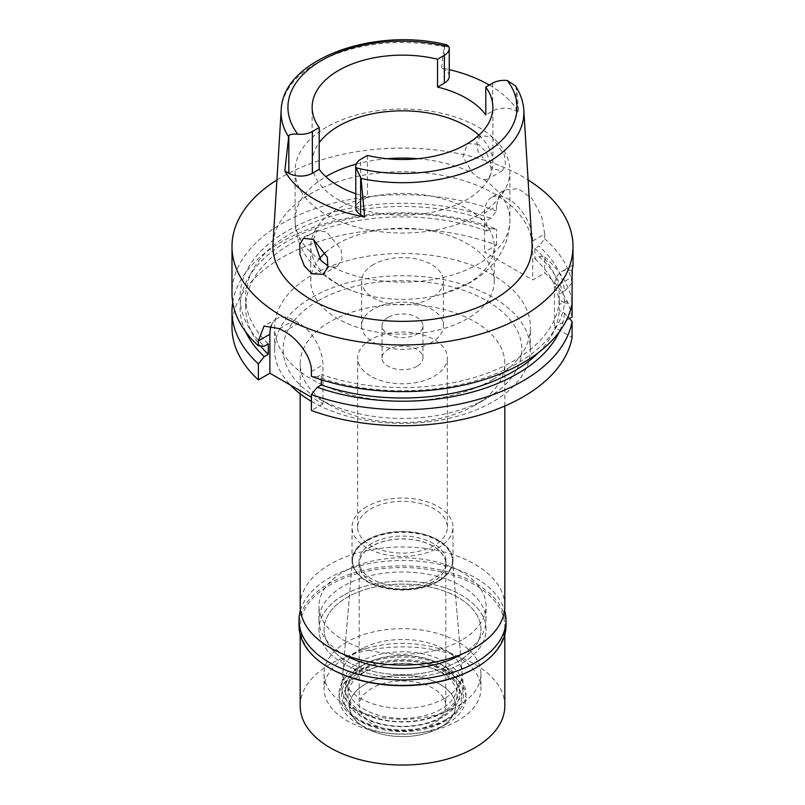 <?xml version="1.0" encoding="UTF-8"?>
<svg xmlns="http://www.w3.org/2000/svg" width="805" height="805" viewBox="0 0 805 805"><rect width="100%" height="100%" fill="white"/><g stroke="black" fill="none" stroke-linecap="round" stroke-linejoin="round"><path stroke-width="0.6" stroke-dasharray="4.03 3.02" d="M515.421 85.823L516.589 88.681L518.843 112.539L516.176 110.989A16.643 9.61 0 0 0 492.64 110.989L485.807 114.934M478.935 135.16A90.371 52.174 180 0 1 492.871 162.992A90.371 52.174 180 0 1 466.397 199.892A90.371 52.174 180 0 1 367.915 211.202A90.371 52.174 180 0 1 312.129 162.992A90.371 52.174 180 0 1 319.193 142.777M449.24 76.324A16.643 9.61 0 0 0 444.36 69.532L441.693 67.992A122.763 70.88 180 0 1 449.24 69.622M489.329 85.058A122.763 70.88 180 0 1 518.843 112.539M441.693 67.992L443.937 46.74L444.36 45.734L447.137 44.949M532.004 243.895A129.585 74.815 0 0 0 449.965 176.919A129.585 74.815 0 0 0 310.871 193.633A129.585 74.815 0 0 0 272.996 243.895M491.603 136.629L504.423 155.013L505.53 164.914L502.481 170.67L493.042 169.201L478.24 152.014L476.872 142.163L480.998 135.824L491.603 136.629M355.76 193.743A90.371 52.174 0 0 0 367.472 197.175L360.64 201.119A16.643 9.61 0 0 0 355.76 207.921M367.472 155.415L367.472 197.175M326.538 127.18A107.417 62.015 0 0 0 295.083 171.032A107.417 62.015 0 0 0 361.395 228.328A107.417 62.015 0 0 0 478.462 214.885A107.417 62.015 0 0 0 509.917 171.032A107.417 62.015 0 0 0 443.605 113.736A107.417 62.015 0 0 0 326.538 127.18M478.462 144.216L467.534 143.602L462.905 156.623L472.475 173.045L478.432 177.643L484.006 179.696L487.991 179.032L491.312 173.125L490.637 162.922L486.039 151.863L478.462 144.216M467.363 283.853A91.73 52.959 0 0 0 494.23 246.4A91.73 52.959 0 0 0 437.608 197.467A91.73 52.959 0 0 0 337.637 208.948A91.73 52.959 0 0 0 310.77 246.4A91.73 52.959 0 0 0 363.025 294.207A91.73 52.959 0 0 0 441.975 294.207A91.73 52.959 0 0 0 467.363 283.853M313.467 239.548L316.999 230.512L326.538 231.921L341.119 249.319L342.065 259.321L337.466 265.942L332.525 267.149L328.138 266.113M325.391 252.518A91.73 52.959 180 0 1 337.637 243.754A91.73 52.959 180 0 1 437.608 232.273A91.73 52.959 180 0 1 494.23 281.207A91.73 52.959 180 0 1 467.363 318.659A91.73 52.959 180 0 1 367.392 330.141A91.73 52.959 180 0 1 310.77 281.207A91.73 52.959 180 0 1 319.555 258.586M373.56 264.503A40.924 23.627 0 0 0 361.576 281.207A40.924 23.627 0 0 0 386.843 303.032A40.924 23.627 0 0 0 431.44 297.91A40.924 23.627 0 0 0 443.424 281.207A40.924 23.627 0 0 0 418.157 259.381A40.924 23.627 0 0 0 373.56 264.503M431.44 342.457A40.924 23.627 180 0 1 386.843 347.579A40.924 23.627 180 0 1 361.576 325.753A40.924 23.627 180 0 1 373.56 309.05A40.924 23.627 180 0 1 418.157 303.928A40.924 23.627 180 0 1 443.424 325.753A40.924 23.627 180 0 1 431.44 342.457M388.03 317.401A20.457 11.813 0 0 0 382.043 325.753A20.457 11.813 0 0 0 394.671 336.671A20.457 11.813 0 0 0 416.97 334.105A20.457 11.813 0 0 0 422.957 325.753A20.457 11.813 0 0 0 410.329 314.846A20.457 11.813 0 0 0 388.03 317.401M416.97 366.265A20.457 11.813 180 0 1 394.671 368.831A20.457 11.813 180 0 1 382.043 357.913A20.457 11.813 180 0 1 388.03 349.561A20.457 11.813 180 0 1 410.329 347.005A20.457 11.813 180 0 1 422.957 357.913A20.457 11.813 180 0 1 416.97 366.265M370.793 339.609A44.849 25.891 0 0 0 357.651 357.913A44.849 25.891 0 0 0 385.343 381.832A44.849 25.891 0 0 0 434.207 376.227A44.849 25.891 0 0 0 447.349 357.913A44.849 25.891 0 0 0 419.657 333.995A44.849 25.891 0 0 0 370.793 339.609M434.207 545.518A44.849 25.891 180 0 1 385.343 551.133A44.849 25.891 180 0 1 357.651 527.205A44.849 25.891 180 0 1 370.793 508.901A44.849 25.891 180 0 1 419.657 503.286A44.849 25.891 180 0 1 447.349 527.205A44.849 25.891 180 0 1 434.207 545.518M366.808 506.607A50.474 29.141 0 0 0 352.026 527.205A50.474 29.141 0 0 0 383.19 554.132A50.474 29.141 0 0 0 438.192 547.813A50.474 29.141 0 0 0 452.974 527.205A50.474 29.141 0 0 0 421.81 500.287A50.474 29.141 0 0 0 366.808 506.607M438.192 581.23A50.474 29.141 180 0 1 383.19 587.539A50.474 29.141 180 0 1 352.026 560.622A50.474 29.141 180 0 1 366.808 540.014A50.474 29.141 180 0 1 421.81 533.705A50.474 29.141 180 0 1 452.974 560.622A50.474 29.141 180 0 1 438.192 581.23M367.161 540.225A49.97 28.849 0 0 0 352.59 559.193A49.97 28.849 0 0 0 382.244 586.996A49.97 28.849 0 0 0 437.84 581.019A49.97 28.849 0 0 0 452.41 559.193A49.97 28.849 0 0 0 420.472 533.705A49.97 28.849 0 0 0 367.161 540.225M444.702 698.307A59.681 34.454 180 0 1 378.31 705.442A59.681 34.454 180 0 1 342.89 672.245A59.681 34.454 180 0 1 360.298 649.585A59.681 34.454 180 0 1 423.963 641.796A59.681 34.454 180 0 1 462.11 672.245A59.681 34.454 180 0 1 444.702 698.307M347.036 641.927A78.437 45.281 0 0 0 324.063 673.946A78.437 45.281 0 0 0 372.484 715.786A78.437 45.281 0 0 0 457.965 705.965A78.437 45.281 0 0 0 480.937 673.946A78.437 45.281 0 0 0 432.516 632.116A78.437 45.281 0 0 0 347.036 641.927M457.965 661.418A78.437 45.281 180 0 1 372.484 671.229A78.437 45.281 180 0 1 324.063 629.399A78.437 45.281 180 0 1 347.036 597.38A78.437 45.281 180 0 1 432.516 587.559A78.437 45.281 180 0 1 480.937 629.399A78.437 45.281 180 0 1 457.965 661.418A78.437 45.281 0 0 0 480.937 629.399A78.437 45.281 0 0 0 432.516 587.559A78.437 45.281 0 0 0 347.036 597.38A78.437 45.281 0 0 0 324.063 629.399A78.437 45.281 0 0 0 372.484 671.229A78.437 45.281 0 0 0 457.965 661.418M343.423 595.287A83.549 48.24 0 0 0 318.951 629.399A83.549 48.24 0 0 0 370.531 673.966A83.549 48.24 0 0 0 461.577 663.501A83.549 48.24 0 0 0 486.049 629.399A83.549 48.24 0 0 0 434.469 584.833A83.549 48.24 0 0 0 343.423 595.287A83.549 48.24 180 0 1 434.469 584.833A83.549 48.24 180 0 1 486.049 629.399A83.549 48.24 180 0 1 461.577 663.501A83.549 48.24 180 0 1 370.531 673.966A83.549 48.24 180 0 1 318.951 629.399A83.549 48.24 180 0 1 343.423 595.287M461.577 640.116A83.549 48.24 180 0 1 370.531 650.571A83.549 48.24 180 0 1 318.951 606.004A83.549 48.24 180 0 1 343.423 571.902A83.549 48.24 180 0 1 434.469 561.447A83.549 48.24 180 0 1 486.049 606.004A83.549 48.24 180 0 1 461.577 640.116M504.805 606.004A102.305 59.067 0 0 0 441.653 551.435A102.305 59.067 0 0 0 330.161 564.245A102.305 59.067 0 0 0 300.195 606.004M474.839 405.247A102.305 59.067 180 0 1 330.161 405.247A102.305 59.067 180 0 1 300.195 363.488A102.305 59.067 180 0 1 330.161 321.718A102.305 59.067 180 0 1 441.653 308.919A102.305 59.067 180 0 1 504.805 363.488A102.305 59.067 180 0 1 474.839 405.247L486.894 398.284A119.361 68.908 180 0 1 486.894 398.294L474.839 405.247M318.106 300.839A119.361 68.908 180 0 1 486.894 300.839A119.361 68.908 180 0 1 486.894 398.284A119.361 68.908 180 0 1 318.106 398.284A119.361 68.908 180 0 1 318.106 300.839M311.414 401.383A127.884 73.829 0 0 0 492.922 401.765A127.884 73.829 0 0 0 530.384 349.561A127.884 73.829 0 0 0 451.434 281.348A127.884 73.829 0 0 0 312.078 297.357A127.884 73.829 0 0 0 274.616 349.561A127.884 73.829 0 0 0 290.374 385.062M492.922 379.497A127.884 73.829 180 0 1 353.566 395.497A127.884 73.829 180 0 1 274.616 327.283A127.884 73.829 180 0 1 312.078 275.079A127.884 73.829 180 0 1 451.434 259.079A127.884 73.829 180 0 1 530.384 327.283A127.884 73.829 180 0 1 492.922 379.497M569.457 318.599L554.414 327.283L572.093 337.496M572.093 317.079A170.509 98.441 0 0 0 544.744 273.006L532.719 279.949L484.489 252.106L496.514 245.163A170.509 98.441 0 0 0 281.931 257.68A170.509 98.441 0 0 0 231.991 327.283M271.446 325.26A34.102 19.692 60 0 1 276.94 318.639A34.102 19.692 60 0 1 293.986 320.33L298.816 323.107A34.102 19.692 60 0 1 322.926 364.876L322.926 403.858L311.414 397.207M322.926 403.858L311.414 410.51M321.316 379.759L321.316 374.506L317.291 376.831A162.399 93.762 0 0 0 517.333 363.307A162.399 93.762 0 0 0 564.587 302.881L559.294 299.822L559.294 310.267L564.587 313.316L567.958 316.969M564.587 302.881L572.093 303.384L572.093 301.07L564.587 301.573L559.294 304.632L559.294 294.187L564.587 291.138A162.399 93.762 0 0 0 538.887 246.109L534.882 248.423L534.882 258.858L538.887 256.543L544.744 256.986L544.744 273.006M572.093 270.661A34.102 19.692 -120 0 0 561.477 271.688A34.102 19.692 -120 0 0 554.414 287.294L554.414 327.283M317.291 376.831L311.414 376.398M232.715 302.227A170.509 98.441 180 0 1 281.931 241.661A170.509 98.441 180 0 1 496.514 229.143L490.658 228.701L486.653 231.015L486.653 220.58L490.658 218.266L496.514 211.061L496.514 206.181L484.489 213.124L484.489 252.106M496.514 245.163L496.514 229.143M532.719 240.967L544.744 234.024L541.453 215.821L531.904 198.463L518.309 188.732L504.805 189.859L491.553 197.517A34.102 19.692 -120 0 1 508.599 199.207A34.102 19.692 -120 0 1 532.719 240.967L532.719 279.949M491.553 197.517A34.102 19.692 -120 0 0 484.489 213.124M544.744 234.024L544.744 238.904L538.887 246.109M544.744 256.986A170.509 98.441 180 0 1 572.093 301.07M564.587 291.138L572.093 282.978L572.093 277.081L554.414 287.294M572.295 269.776L573.009 265.328M572.093 282.978A170.509 98.441 0 0 0 544.744 238.904M504.805 189.859L498.687 196.43L496.514 206.181M496.514 211.061A170.509 98.441 0 0 0 281.931 223.579A170.509 98.441 0 0 0 231.991 293.181M276.91 179.958A170.509 98.441 180 0 1 281.931 176.929A170.509 98.441 180 0 1 528.09 179.958M559.294 299.822A156.864 90.563 180 0 1 513.419 361.043A156.864 90.563 180 0 1 321.316 374.506M538.585 352.499A156.864 90.563 0 0 0 559.294 310.267M564.587 313.316A162.399 93.762 180 0 1 559.304 331.851M490.658 218.266A162.399 93.762 0 0 0 287.667 230.703A162.399 93.762 0 0 0 264.241 346.2M268.266 343.876A156.864 90.563 180 0 1 245.636 297.005A156.864 90.563 180 0 1 291.581 232.967A156.864 90.563 180 0 1 486.653 220.58M486.653 231.015A156.864 90.563 0 0 0 291.581 243.412A156.864 90.563 0 0 0 245.636 307.45A156.864 90.563 0 0 0 260.498 345.929M245.696 331.851A162.399 93.762 180 0 1 287.667 241.148A162.399 93.762 180 0 1 490.658 228.701M534.882 248.423A156.864 90.563 180 0 1 559.294 294.187M559.294 304.632A156.864 90.563 0 0 0 534.882 258.858M538.887 256.543A162.399 93.762 180 0 1 564.587 301.573M371.759 543.425A43.48 25.106 0 0 0 359.02 561.176A43.48 25.106 0 0 0 385.857 584.37A43.48 25.106 0 0 0 433.241 578.926A43.48 25.106 0 0 0 445.98 561.176A43.48 25.106 0 0 0 419.143 537.992A43.48 25.106 0 0 0 371.759 543.425M433.241 581.713A43.48 25.106 180 0 1 385.857 587.157A43.48 25.106 180 0 1 359.02 563.963A43.48 25.106 180 0 1 371.759 546.213A43.48 25.106 180 0 1 419.143 540.769A43.48 25.106 180 0 1 445.98 563.963A43.48 25.106 180 0 1 433.241 581.713M371.88 546.283A43.309 25.005 0 0 0 359.191 563.963A43.309 25.005 0 0 0 385.927 587.066A43.309 25.005 0 0 0 433.12 581.643A43.309 25.005 0 0 0 445.809 563.963A43.309 25.005 0 0 0 419.073 540.859A43.309 25.005 0 0 0 371.88 546.283M433.12 723.645A43.309 25.005 180 0 1 385.927 729.068A43.309 25.005 180 0 1 359.191 705.965A43.309 25.005 180 0 1 371.88 688.285A43.309 25.005 180 0 1 419.073 682.871A43.309 25.005 180 0 1 445.809 705.965A43.309 25.005 180 0 1 433.12 723.645M365.007 684.32A53.029 30.62 0 0 0 354.089 718.463A53.029 30.62 0 0 0 439.993 727.619A53.029 30.62 0 0 0 450.911 718.463A53.029 30.62 0 0 0 432.567 680.748A53.029 30.62 0 0 0 365.007 684.32A53.029 30.62 180 0 1 432.567 680.748A53.029 30.62 180 0 1 450.911 718.463A53.029 30.62 180 0 1 439.993 727.619A53.029 30.62 180 0 1 354.089 718.463A53.029 30.62 180 0 1 365.007 684.32M445.568 719.69A60.908 35.158 180 0 1 346.905 709.185A60.908 35.158 180 0 1 359.433 669.971A60.908 35.158 180 0 1 437.035 665.866A60.908 35.158 180 0 1 458.095 709.185A60.908 35.158 180 0 1 445.568 719.69M363.92 672.557A54.559 31.506 0 0 0 347.941 694.836A54.559 31.506 0 0 0 381.62 723.937A54.559 31.506 0 0 0 441.08 717.104A54.559 31.506 0 0 0 457.059 694.836A54.559 31.506 0 0 0 423.38 665.725A54.559 31.506 0 0 0 363.92 672.557M441.08 709.165A54.559 31.506 180 0 1 381.62 715.997A54.559 31.506 180 0 1 347.941 686.886A54.559 31.506 180 0 1 363.92 664.618A54.559 31.506 180 0 1 423.38 657.786A54.559 31.506 180 0 1 457.059 686.886A54.559 31.506 180 0 1 441.08 709.165M359.513 662.072A60.788 35.098 0 0 0 341.783 685.156A60.788 35.098 0 0 0 377.857 718.966A60.788 35.098 0 0 0 445.487 711.701A60.788 35.098 0 0 0 463.217 685.156A60.788 35.098 0 0 0 424.366 654.143A60.788 35.098 0 0 0 359.513 662.072M437.87 581.602A50.021 28.879 180 0 1 382.224 587.58A50.021 28.879 180 0 1 352.54 559.747A50.021 28.879 180 0 1 367.13 540.759A50.021 28.879 180 0 1 420.492 534.228A50.021 28.879 180 0 1 452.46 559.747A50.021 28.879 180 0 1 437.87 581.602M506.003 625.636A103.503 59.751 0 0 0 442.106 570.433A103.503 59.751 0 0 0 329.315 583.384A103.503 59.751 0 0 0 298.997 625.636M330.161 668.381A102.305 59.067 180 0 1 300.195 626.612A102.305 59.067 180 0 1 330.161 584.843A102.305 59.067 180 0 1 441.653 572.043A102.305 59.067 180 0 1 504.805 626.612A102.305 59.067 180 0 1 474.839 668.381M300.456 610.23A103.503 59.751 180 0 1 329.315 577.96A103.503 59.751 180 0 1 433.955 563.279A103.503 59.751 180 0 1 504.544 610.23M462.09 654.022A83.549 48.24 0 0 0 486.049 620.212A83.549 48.24 0 0 0 434.469 575.645A83.549 48.24 0 0 0 343.423 586.1A83.549 48.24 0 0 0 318.951 620.212A83.549 48.24 0 0 0 342.91 654.022M457.965 720.727A78.437 45.281 180 0 1 372.484 730.538A78.437 45.281 180 0 1 324.063 688.708A78.437 45.281 180 0 1 347.036 656.689A78.437 45.281 180 0 1 432.516 646.868A78.437 45.281 180 0 1 480.937 688.708A78.437 45.281 180 0 1 457.965 720.727M362.109 665.383A57.125 32.975 0 0 0 345.375 688.708A57.125 32.975 0 0 0 380.644 719.177A57.125 32.975 0 0 0 442.891 712.023A57.125 32.975 0 0 0 459.625 688.708A57.125 32.975 0 0 0 424.356 658.238A57.125 32.975 0 0 0 362.109 665.383M442.891 717.034A57.125 32.975 180 0 1 380.644 724.188A57.125 32.975 180 0 1 345.375 693.719A57.125 32.975 180 0 1 362.109 670.394A57.125 32.975 180 0 1 424.356 663.25A57.125 32.975 180 0 1 459.625 693.719A57.125 32.975 180 0 1 442.891 717.034M357.651 667.818A63.434 36.617 0 0 0 339.066 693.719A63.434 36.617 0 0 0 378.229 727.549A63.434 36.617 0 0 0 447.349 719.61A63.434 36.617 0 0 0 465.934 693.719A63.434 36.617 0 0 0 426.771 659.889A63.434 36.617 0 0 0 357.651 667.818M447.349 723.514A63.434 36.617 180 0 1 378.229 731.453A63.434 36.617 180 0 1 339.066 697.613A63.434 36.617 180 0 1 357.651 671.722A63.434 36.617 180 0 1 426.771 663.783A63.434 36.617 180 0 1 465.934 697.613A63.434 36.617 180 0 1 447.349 723.514M360.831 673.554A58.936 34.021 0 0 0 348.696 711.509A58.936 34.021 0 0 0 444.169 721.672A58.936 34.021 0 0 0 456.304 711.509A58.936 34.021 0 0 0 435.918 669.589A58.936 34.021 0 0 0 360.831 673.554M504.805 705.965A102.305 59.067 0 0 0 441.653 651.396A102.305 59.067 0 0 0 330.161 664.206A102.305 59.067 0 0 0 300.195 705.965M516.176 110.989L516.176 87.202M492.64 83.146L492.64 110.989M444.36 45.734L444.36 69.532M281.187 110.134A121.384 70.085 180 0 1 316.667 63.052A121.384 70.085 180 0 1 443.937 46.74M516.589 88.681A121.384 70.085 180 0 1 523.813 110.134M356.132 164.15A107.417 62.015 180 0 1 387.034 158.726M417.966 158.726A107.417 62.015 180 0 1 472.475 173.045M484.006 179.696A107.417 62.015 180 0 1 509.917 220.097A107.417 62.015 180 0 1 478.462 263.949A107.417 62.015 180 0 1 332.525 267.149M320.994 260.498A107.417 62.015 180 0 1 295.083 220.097A107.417 62.015 180 0 1 325.804 176.677M311.414 371.528L322.926 364.876M298.816 323.107L284.366 331.449M279.546 328.661L293.986 320.33M360.64 201.119L360.64 159.36M492.871 162.992L492.871 107.317M312.129 162.992L312.129 107.317M441.975 294.207L469.979 282.686C489.903 271.758 509.474 250.033 509.917 220.097L509.917 171.032M480.998 135.824L467.534 143.602M502.481 170.67L488.001 179.042M295.083 171.032L295.083 220.097C295.304 234.708 299.762 247.849 308.456 259.522L317.512 269.725C330.04 281.257 345.214 289.418 363.025 294.207M316.999 230.512L303.545 238.28M337.466 265.942L322.976 274.314M310.77 281.207L310.77 246.4M494.23 281.207L494.23 246.4M361.576 325.753L361.576 281.207M443.424 325.753L443.424 281.207M382.043 357.913L382.043 325.753M422.957 357.913L422.957 325.753M357.651 527.205L357.651 357.913M447.349 527.205L447.349 357.913M352.026 560.622L352.026 527.205M452.974 560.622L452.974 527.205M352.59 559.193L342.89 672.245M452.41 559.193L462.11 672.245M324.063 673.946L324.063 688.708M480.937 673.946L480.937 688.708M318.951 620.212L318.951 606.004M486.049 620.212L486.049 606.004M300.195 393.866L300.195 363.488M504.805 406.042L504.805 363.488M330.161 405.247L318.106 398.284M274.616 349.561L274.616 327.283M530.384 349.561L530.384 327.283M572.949 265.056L561.477 271.688M276.94 318.639L264.05 326.075M245.636 307.45L245.636 297.005M359.02 561.176L359.02 563.963M445.98 561.176L445.98 563.963M359.191 563.963L359.191 705.965M445.809 563.963L445.809 705.965M348.696 711.509L346.905 709.185M456.304 711.509L458.095 709.185M347.941 686.886L347.941 694.836M457.059 686.886L457.059 694.836M352.54 559.747L341.783 685.156M452.46 559.747L463.217 685.156M345.375 688.708L345.375 693.719M459.625 688.708L459.625 693.719M339.066 693.719L339.066 697.613M465.934 693.719L465.934 697.613M300.195 626.612L300.195 634.682M504.805 626.612L504.805 634.682"/><path stroke-width="1.21" d="M492.64 83.146A16.643 9.61 180 0 1 507.21 80.47L515.421 85.823C520.443 93.511 523.24 101.611 523.813 110.134A121.384 70.085 180 0 1 488.333 162.167A121.384 70.085 180 0 1 361.063 178.479L356.001 167.772A16.643 9.61 180 0 1 355.76 166.152A16.643 9.61 180 0 1 360.64 159.36L367.472 155.415A90.371 52.174 0 0 0 466.397 144.216A90.371 52.174 0 0 0 492.871 107.317A90.371 52.174 0 0 0 485.807 87.091L492.64 83.146M288.824 135.532L284.819 170.942L288.824 173.256L288.824 135.532C290.031 134.355 293.02 133.892 297.79 134.163A16.643 9.61 180 0 0 312.36 131.487L319.193 127.542A90.371 52.174 0 0 1 312.129 107.317A90.371 52.174 0 0 1 338.603 70.427A90.371 52.174 0 0 1 437.528 59.218L437.528 87.071A90.371 52.174 0 0 1 485.807 114.934L485.807 87.091M319.193 142.777A90.371 52.174 180 0 1 338.603 126.103A90.371 52.174 180 0 1 478.935 135.16M449.24 69.622A122.763 70.88 180 0 1 489.329 85.058M437.528 87.071L444.36 83.126A16.643 9.61 0 0 0 449.24 76.324L449.24 48.481A16.643 9.61 180 0 1 444.36 55.273L437.528 59.218M288.411 136.538A121.384 70.085 180 0 1 281.187 110.134C282.374 59.127 374.395 26.414 447.137 44.949L448.999 46.861A16.643 9.61 180 0 1 449.24 48.481M281.187 110.134L272.996 243.895A129.585 74.815 0 0 0 350.799 315.147A129.585 74.815 0 0 0 494.129 299.44A129.585 74.815 0 0 0 532.004 243.895L523.813 110.134M355.76 166.152L355.76 207.921A16.643 9.61 0 0 0 360.64 214.714L364.645 217.028L361.063 178.479M364.645 217.028A123.618 71.373 180 0 1 284.819 170.942M311.958 273.76L322.976 274.314L327.866 267.461L327.313 257.177L313.397 239.508L303.545 238.28L299.762 244.438L300.013 254.823L304.391 266.022L311.958 273.76M288.824 173.256A16.643 9.61 0 0 0 312.36 173.256L319.193 169.312A90.371 52.174 0 0 0 355.76 193.743M319.193 169.312L319.193 127.542M328.138 266.113L320.994 260.498L313.467 239.548M319.555 258.586A91.73 52.959 180 0 1 325.391 252.518M300.195 393.866L300.195 606.004A102.305 59.067 0 0 0 363.347 660.573A102.305 59.067 0 0 0 474.839 647.773A102.305 59.067 0 0 0 504.805 606.004L504.805 406.042M290.374 385.062A127.884 73.829 0 0 0 311.414 401.383M569.457 318.599L572.093 317.079L572.093 270.661L573.009 265.328L573.009 246.541A170.509 98.441 180 0 1 523.069 316.144A170.509 98.441 180 0 1 337.245 337.486A170.509 98.441 180 0 1 231.991 246.541A170.509 98.441 180 0 1 276.91 179.958M572.093 303.384A170.509 98.441 0 0 1 523.069 362.793A170.509 98.441 0 0 1 311.414 376.398L311.414 371.528C311.887 357.018 297.478 338.392 284.366 331.449A170.509 98.441 0 0 1 279.546 328.661L264.05 326.075L258.365 340.897L258.365 345.778L264.241 346.2L268.266 343.876L268.266 354.321L264.241 356.645L258.365 363.86A170.509 98.441 180 0 1 231.991 311.273L231.991 327.283A170.509 98.441 0 0 0 258.365 379.88L269.876 373.228L269.876 334.246A34.102 19.692 60 0 1 271.446 325.26M311.414 397.207L269.876 373.228M311.414 394.49L311.414 410.51A170.509 98.441 0 0 0 523.069 396.895A170.509 98.441 0 0 0 572.093 337.496L572.093 321.477A170.509 98.441 180 0 1 523.069 380.876A170.509 98.441 180 0 1 311.414 394.49L317.291 387.265L321.316 384.941L321.316 379.759M567.958 316.969L572.093 321.477M258.365 363.86L258.365 379.88M231.991 311.273A170.509 98.441 180 0 1 232.715 302.227M572.093 277.081L572.295 269.776M528.09 179.958A170.509 98.441 180 0 1 573.009 246.541M321.316 384.941A156.864 90.563 0 0 0 513.419 371.487A156.864 90.563 0 0 0 538.585 352.499M559.304 331.851A162.399 93.762 180 0 1 517.333 373.751A162.399 93.762 180 0 1 317.291 387.265M231.991 246.541L231.991 293.181A170.509 98.441 0 0 0 258.365 345.778M260.498 345.929A156.864 90.563 0 0 0 268.266 354.321M264.241 356.645A162.399 93.762 180 0 1 245.696 331.851M504.544 610.23A103.503 59.751 180 0 1 506.003 620.212A103.503 59.751 180 0 1 475.685 662.465A103.503 59.751 180 0 1 362.894 675.415A103.503 59.751 180 0 1 298.997 620.212L298.997 625.636A103.503 59.751 0 0 0 329.315 667.888A103.503 59.751 0 0 0 475.685 667.888L474.839 668.381A102.305 59.067 180 0 1 330.161 668.381L329.315 667.888M474.839 668.381L475.685 667.888A103.503 59.751 0 0 0 506.003 625.636L506.003 620.212M298.997 620.212A103.503 59.751 180 0 1 300.456 610.23M342.91 654.022A83.549 48.24 0 0 0 461.577 654.314A83.549 48.24 0 0 0 462.09 654.022M300.195 634.682L300.195 705.965A102.305 59.067 0 0 0 363.347 760.534A102.305 59.067 0 0 0 474.839 747.734A102.305 59.067 0 0 0 504.805 705.965L504.805 634.682M507.21 80.47A114.572 66.151 180 0 1 483.513 154.087A114.572 66.151 180 0 1 356.001 167.772M444.36 83.126L444.36 55.273M297.79 134.163A114.572 66.151 180 0 1 321.487 60.546A114.572 66.151 180 0 1 448.999 46.861M312.36 131.487L312.36 173.256M325.804 176.677A107.417 62.015 180 0 1 326.538 176.245A107.417 62.015 180 0 1 356.132 164.15M387.034 158.726A107.417 62.015 180 0 1 417.966 158.726M269.876 334.246L258.365 340.897M360.64 176.989L360.64 214.714"/></g></svg>
